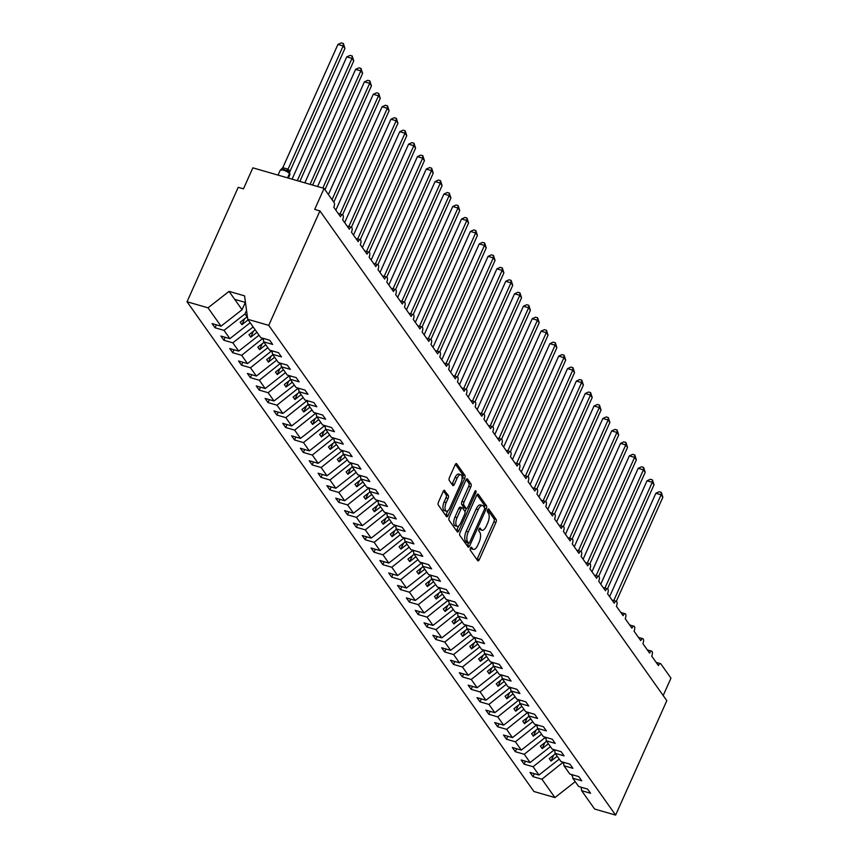 <?xml version="1.0" encoding="UTF-8"?>
<svg xmlns="http://www.w3.org/2000/svg" width="858" height="858" viewBox="0 0 858 858"><rect width="100%" height="100%" fill="white"/><g stroke="black" fill="none" stroke-linecap="round" stroke-linejoin="round"><path stroke-width="1.29" d="M470.506 548.133A1.652 0.697 106.1 0 0 470.345 550.268L477.713 560.671A2.36 0.987 106.1 0 0 477.981 560.875A2.36 0.987 106.1 0 0 479.322 559.588L495.924 522.479A2.36 0.987 106.1 0 0 496.149 519.444L488.781 509.041A1.652 0.697 106.1 0 0 488.599 508.901A1.652 0.697 106.1 0 0 487.655 509.802A1.652 0.697 106.1 0 0 487.494 511.926L488.449 513.277A7.55 3.164 106.1 0 1 487.719 523.005L486.336 526.093A7.55 3.164 106.1 0 1 482.014 530.212A7.55 3.164 106.1 0 1 481.166 529.558L480.212 528.206A1.652 0.697 106.1 0 0 480.019 528.067A1.652 0.697 106.1 0 0 479.075 528.968A1.652 0.697 106.1 0 0 478.914 531.091L479.869 532.443A7.55 3.164 106.1 0 1 479.139 542.17L477.756 545.259A7.55 3.164 106.1 0 1 473.444 549.377A7.55 3.164 106.1 0 1 472.586 548.723L471.632 547.383A1.652 0.697 106.1 0 0 471.45 547.232A1.652 0.697 106.1 0 0 470.506 548.133A7.55 3.164 106.1 0 0 471.353 548.777L473.444 549.377M444.787 490.476A2.36 0.987 106.1 0 0 444.519 490.272A2.36 0.987 106.1 0 0 443.168 491.559L438.513 501.973A2.36 0.987 106.1 0 0 438.288 505.008L446.471 516.559A2.36 0.987 106.1 0 0 446.739 516.763A2.36 0.987 106.1 0 0 448.091 515.476L464.682 478.378A2.36 0.987 106.1 0 0 464.907 475.343L456.724 463.781A2.36 0.987 106.1 0 0 456.456 463.577A2.36 0.987 106.1 0 0 455.115 464.864L449.485 477.445A2.36 0.987 106.1 0 0 449.26 480.48L452.767 485.424A2.36 0.987 106.1 0 0 453.035 485.628A2.36 0.987 106.1 0 0 454.375 484.341L457.164 478.11A6.306 2.649 106.1 0 1 460.767 474.667A6.306 2.649 106.1 0 1 460.875 483.344L449.946 507.775A6.306 2.649 106.1 0 1 446.342 511.207A6.306 2.649 106.1 0 1 446.246 502.531L448.058 498.466A2.36 0.987 106.1 0 0 448.294 495.42L444.187 490.304M581.145 787.215L581.617 790.679L594.615 809.03L615.615 815.1L666.816 700.664L319.927 210.918L314.693 209.406L324.088 188.406L334.148 202.617A3.604 1.512 106.1 0 1 333.805 207.271L340.519 216.742A3.604 1.512 106.1 0 1 342.578 214.779A3.604 1.512 106.1 0 1 342.632 219.734L349.345 229.215A3.604 1.512 106.1 0 1 351.405 227.241A3.604 1.512 106.1 0 1 351.469 232.207L358.172 241.677A3.604 1.512 106.1 0 1 360.231 239.714A3.604 1.512 106.1 0 1 360.296 244.669L367.01 254.15A3.604 1.512 106.1 0 1 369.069 252.177A3.604 1.512 106.1 0 1 369.122 257.143L375.836 266.613A3.604 1.512 106.1 0 1 377.895 264.65A3.604 1.512 106.1 0 1 377.96 269.605L384.674 279.086A3.604 1.512 106.1 0 1 386.733 277.113A3.604 1.512 106.1 0 1 386.786 282.078L393.5 291.548A3.604 1.512 106.1 0 1 395.559 289.586A3.604 1.512 106.1 0 1 395.624 294.541L402.327 304.022A3.604 1.512 106.1 0 1 404.386 302.048A3.604 1.512 106.1 0 1 404.45 307.014L411.164 316.484A3.604 1.512 106.1 0 1 413.224 314.521A3.604 1.512 106.1 0 1 413.277 319.476L419.991 328.957A3.604 1.512 106.1 0 1 422.05 326.984A3.604 1.512 106.1 0 1 422.115 331.949L428.828 341.42A3.604 1.512 106.1 0 1 430.888 339.457A3.604 1.512 106.1 0 1 430.941 344.412L437.655 353.893A3.604 1.512 106.1 0 1 439.714 351.919A3.604 1.512 106.1 0 1 439.779 356.885L446.482 366.355A3.604 1.512 106.1 0 1 448.541 364.393A3.604 1.512 106.1 0 1 448.605 369.348L455.319 378.828A3.604 1.512 106.1 0 1 457.378 376.855A3.604 1.512 106.1 0 1 457.432 381.821L464.146 391.291A3.604 1.512 106.1 0 1 466.205 389.328A3.604 1.512 106.1 0 1 466.269 394.283L472.983 403.764A3.604 1.512 106.1 0 1 475.042 401.791A3.604 1.512 106.1 0 1 475.096 406.756L481.81 416.227A3.604 1.512 106.1 0 1 483.869 414.264A3.604 1.512 106.1 0 1 483.933 419.219L490.637 428.7A3.604 1.512 106.1 0 1 492.707 426.737A3.604 1.512 106.1 0 1 492.76 431.692L499.474 441.162A3.604 1.512 106.1 0 1 501.533 439.199A3.604 1.512 106.1 0 1 501.598 444.154L508.301 453.635A3.604 1.512 106.1 0 1 510.36 451.673A3.604 1.512 106.1 0 1 510.424 456.628L517.138 466.098A3.604 1.512 106.1 0 1 519.197 464.135A3.604 1.512 106.1 0 1 519.251 469.09L525.965 478.571A3.604 1.512 106.1 0 1 528.024 476.608A3.604 1.512 106.1 0 1 528.088 481.563L534.802 491.033A3.604 1.512 106.1 0 1 536.861 489.071A3.604 1.512 106.1 0 1 536.915 494.026L543.629 503.507A3.604 1.512 106.1 0 1 545.688 501.544A3.604 1.512 106.1 0 1 545.752 506.499L552.455 515.969A3.604 1.512 106.1 0 1 554.515 514.006A3.604 1.512 106.1 0 1 554.579 518.961L561.293 528.442A3.604 1.512 106.1 0 1 563.352 526.48A3.604 1.512 106.1 0 1 563.406 531.434L570.12 540.905A3.604 1.512 106.1 0 1 572.179 538.942A3.604 1.512 106.1 0 1 572.243 543.897L578.957 553.378A3.604 1.512 106.1 0 1 581.016 551.415A3.604 1.512 106.1 0 1 581.07 556.37L587.784 565.84A3.604 1.512 106.1 0 1 589.843 563.878A3.604 1.512 106.1 0 1 589.907 568.833L596.61 578.313A3.604 1.512 106.1 0 1 598.67 576.351A3.604 1.512 106.1 0 1 598.734 581.306L605.448 590.776A3.604 1.512 106.1 0 1 607.507 588.813A3.604 1.512 106.1 0 1 607.561 593.768L614.274 603.249A3.604 1.512 106.1 0 1 616.334 601.286A3.604 1.512 106.1 0 1 616.398 606.241L623.112 615.712A3.604 1.512 106.1 0 1 625.171 613.749A3.604 1.512 106.1 0 1 625.225 618.704L631.938 628.185A3.604 1.512 106.1 0 1 633.998 626.222A3.604 1.512 106.1 0 1 634.062 631.177L640.765 640.647A3.604 1.512 106.1 0 1 642.824 638.684A3.604 1.512 106.1 0 1 642.889 643.639L649.603 653.12A3.604 1.512 106.1 0 1 651.662 651.158A3.604 1.512 106.1 0 1 651.715 656.113L658.429 665.583A3.604 1.512 -73.9 0 1 660.488 663.62A3.604 1.512 -73.9 0 1 660.896 663.931L670.967 678.152L663.191 695.538M615.615 815.1L268.736 325.364L319.927 210.918M460.081 532.421A2.36 0.987 106.1 0 0 459.856 535.456L468.039 547.007A2.36 0.987 106.1 0 0 468.307 547.211A2.36 0.987 106.1 0 0 469.648 545.924L486.25 508.826A2.36 0.987 106.1 0 0 486.475 505.791L478.292 494.229A2.36 0.987 106.1 0 0 478.024 494.026A2.36 0.987 106.1 0 0 476.683 495.313L460.081 532.421M457.25 531.788L449.066 520.227A2.36 0.987 106.1 0 1 449.302 517.192L465.894 480.094A2.36 0.987 106.1 0 1 467.245 478.807A2.36 0.987 106.1 0 1 467.513 479.011L471.01 483.955A2.36 0.987 106.1 0 1 470.785 486.99L464.049 502.037A2.36 0.987 106.1 0 0 463.824 505.083L466.151 508.365A2.36 0.987 106.1 0 0 466.42 508.569A2.36 0.987 106.1 0 0 467.76 507.282L474.774 491.613A1.652 0.697 106.1 0 1 475.718 490.712A1.652 0.697 106.1 0 1 475.74 492.985L458.869 530.705A2.36 0.987 106.1 0 1 457.518 531.992A2.36 0.987 106.1 0 1 457.25 531.788M268.736 325.364L247.737 319.294L260.735 337.644L269.691 340.229L272.662 344.423L263.706 341.838L263.234 338.363M263.706 341.838L269.562 350.118L278.518 352.702L281.488 356.885L272.533 354.3L272.061 350.836M272.533 354.3L278.4 362.58L287.355 365.165L290.315 369.358L281.36 366.774L280.898 363.299M281.36 366.774L287.226 375.053L296.182 377.638L299.152 381.821L290.197 379.236L289.725 375.772M290.197 379.236L296.064 387.516L305.019 390.1L307.979 394.294L299.024 391.709L298.552 388.234M299.024 391.709L304.89 399.989L313.846 402.574L316.816 406.767L307.861 404.172L307.389 400.707M307.861 404.172L313.717 412.451L322.672 415.036L325.643 419.23L316.688 416.645L316.216 413.17M316.688 416.645L322.554 424.924L331.51 427.509L334.47 431.703L325.514 429.107L325.053 425.643M325.514 429.107L331.381 437.387L340.336 439.972L343.307 444.165L334.352 441.58L333.88 438.116M334.352 441.58L340.218 449.86L349.174 452.445L352.134 456.638L343.179 454.043L342.707 450.579M343.179 454.043L349.045 462.323L358 464.907L360.971 469.101L352.016 466.516L351.544 463.052M352.016 466.516L357.872 474.796L366.827 477.38L369.798 481.574L360.843 478.979L360.371 475.514M360.843 478.979L366.709 487.258L375.665 489.843L378.625 494.036L369.669 491.452L369.208 487.988M369.669 491.452L375.536 499.731L384.491 502.316L387.462 506.51L378.507 503.914L378.035 500.45M378.507 503.914L384.373 512.194L393.329 514.789L396.289 518.972L387.333 516.387L386.861 512.923M387.333 516.387L393.2 524.667L402.155 527.252L405.126 531.445L396.171 528.85L395.699 525.386M396.171 528.85L402.027 537.129L410.982 539.725L413.953 543.908L404.997 541.323L404.526 537.859M404.997 541.323L410.864 549.603L419.819 552.187L422.779 556.381L413.824 553.785L413.363 550.321M413.824 553.785L419.691 562.065L428.646 564.661L431.617 568.843L422.662 566.259L422.19 562.794M422.662 566.259L428.528 574.538L437.483 577.123L440.444 581.316L431.488 578.721L431.016 575.257M431.488 578.721L437.355 587.001L446.31 589.596L449.281 593.779L440.326 591.194L439.854 587.73M440.326 591.194L446.181 599.474L455.137 602.059L458.108 606.252L449.152 603.657L448.68 600.192M449.152 603.657L455.019 611.936L463.974 614.532L466.945 618.715L457.979 616.13L457.518 612.666M457.979 616.13L463.846 624.41L472.801 626.994L475.772 631.188L466.816 628.603L466.344 625.128M466.816 628.603L472.683 636.872L481.638 639.467L484.598 643.65L475.643 641.065L475.171 637.601M475.643 641.065L481.51 649.345L490.465 651.93L493.436 656.123L484.48 653.539L484.009 650.064M484.48 653.539L490.336 661.808L499.292 664.403L502.262 668.586L493.307 666.001L492.835 662.537M493.307 666.001L499.174 674.281L508.129 676.865L511.1 681.059L502.134 678.474L501.673 674.999M502.134 678.474L508 686.743L516.956 689.339L519.927 693.521L510.971 690.937L510.499 687.472M510.971 690.937L516.838 699.216L525.793 701.801L528.753 705.995L519.798 703.41L519.326 699.935M519.798 703.41L525.664 711.679L534.62 714.274L537.591 718.457L528.635 715.872L528.163 712.408M528.635 715.872L534.491 724.152L543.446 726.737L546.417 730.93L537.462 728.345L536.99 724.871M537.462 728.345L543.329 736.625L552.284 739.21L555.255 743.393L546.299 740.808L545.827 737.344M546.299 740.808L552.155 749.088L561.111 751.672L564.081 755.866L555.126 753.281L554.654 749.806M555.126 753.281L560.993 761.561L569.948 764.146L572.908 768.328L563.953 765.744L563.491 762.279M563.953 765.744L569.819 774.023L578.775 776.608L581.745 780.801L572.79 778.217L572.318 774.742M216.366 324.828L215.047 327.777L224.002 330.373L229.869 338.642L250.182 322.747M246.546 310.51L245.023 313.91L224.002 330.373M225.193 337.301L223.874 340.251L232.829 342.835L238.696 351.115L259.009 335.21M253.153 326.93L232.829 342.835M234.03 349.764L232.711 352.713L241.666 355.309L247.522 363.577L267.846 347.683M262.934 338.288L241.666 355.309M242.857 362.237L241.538 365.186L250.493 367.771L256.36 376.051L276.673 360.146M271.772 350.75L250.493 367.771M251.694 374.699L250.364 377.649L259.331 380.244L265.186 388.524L285.5 372.619M280.598 363.224L259.331 380.244M260.521 387.173L259.202 390.122L268.157 392.707L274.024 400.986L294.337 385.081M289.436 375.686L268.157 392.707M269.348 399.635L268.028 402.584L276.984 405.18L282.85 413.459L303.164 397.554M298.262 388.159L276.984 405.18M278.185 412.108L276.866 415.058L285.821 417.642L291.688 425.922L312.001 410.017M307.1 400.622L285.821 417.642M287.012 424.571L285.693 427.52L294.648 430.115L300.514 438.395L320.828 422.49M315.926 413.095L294.648 430.115M295.849 437.044L294.53 439.993L303.485 442.578L309.341 450.858L329.665 434.952M324.753 425.557L303.485 442.578M304.676 449.506L303.357 452.456L312.312 455.051L318.179 463.331L338.492 447.426M333.59 438.03L312.312 455.051M313.502 461.979L312.183 464.929L321.139 467.513L327.005 475.793L347.318 459.899M342.417 450.493L321.139 467.513M322.34 474.442L321.021 477.402L329.976 479.987L335.843 488.266L356.156 472.361M351.254 462.966L329.976 479.987M331.167 486.915L329.847 489.864L338.803 492.449L344.669 500.729L364.982 484.834M360.081 475.429L338.803 492.449M340.004 499.377L338.685 502.338L347.64 504.922L353.496 513.202L373.82 497.297M368.908 487.902L347.64 504.922M348.831 511.851L347.511 514.8L356.467 517.385L362.333 525.664L382.647 509.77M377.745 500.364L356.467 517.385M357.657 524.313L356.338 527.273L365.294 529.858L371.16 538.138L391.473 522.232M386.572 512.837L365.294 529.858M366.495 536.786L365.176 539.736L374.131 542.32L379.997 550.6L400.311 534.706M395.409 525.3L374.131 542.32M375.321 549.249L374.002 552.209L382.958 554.794L388.824 563.073L409.137 547.168M404.236 537.773L382.958 554.794M384.159 561.722L382.84 564.671L391.795 567.256L397.651 575.536L417.975 559.641M413.063 550.235L391.795 567.256M392.985 574.184L391.666 577.144L400.622 579.729L406.488 588.009L426.801 572.104M421.9 562.709L400.622 579.729M401.812 586.658L400.493 589.607L409.448 592.192L415.315 600.471L435.628 584.577M430.727 575.171L409.448 592.192M410.65 599.12L409.33 602.08L418.286 604.665L424.152 612.944L444.465 597.039M439.564 587.644L418.286 604.665M419.476 611.593L418.157 614.543L427.112 617.127L432.979 625.407L453.292 609.512M448.391 600.107L427.112 617.127M428.314 624.056L426.994 627.016L435.95 629.6L441.806 637.88L462.13 621.975M457.217 612.58L435.95 629.6M437.14 636.529L435.821 639.478L444.776 642.063L450.643 650.343L470.956 634.448M466.055 625.042L444.776 642.063M445.967 649.002L444.648 651.951L453.603 654.536L459.47 662.816L479.783 646.911M474.882 637.515L453.603 654.536M454.804 661.464L453.485 664.414L462.441 666.998L468.307 675.278L488.62 659.384M483.719 649.978L462.441 666.998M463.631 673.938L462.312 676.887L471.267 679.472L477.134 687.751L497.447 671.846M492.546 662.451L471.267 679.472M472.468 686.4L471.149 689.349L480.105 691.934L485.96 700.214L506.284 684.319M501.372 674.914L480.105 691.934M481.295 698.873L479.976 701.823L488.931 704.407L494.798 712.687L515.111 696.782M510.21 687.387L488.931 704.407M490.122 711.336L488.803 714.285L497.758 716.87L503.625 725.149L523.938 709.255M519.036 699.849L497.758 716.87M498.959 723.809L497.64 726.758L506.595 729.343L512.462 737.623L532.775 721.717M527.874 712.322L506.595 729.343M507.786 736.271L506.467 739.221L515.422 741.805L521.289 750.085L541.602 734.191M536.7 724.785L515.422 741.805M516.623 748.744L515.304 751.694L524.259 754.279L530.115 762.558L550.439 746.653M545.527 737.258L524.259 754.279M525.45 761.207L524.131 764.156L533.086 766.741L538.953 775.021L529.997 772.436L532.957 776.629L541.913 779.214L554.922 797.565L533.912 791.505L187.033 301.759L238.224 187.323L243.458 188.835L252.853 167.836L324.088 188.406M554.365 749.72L533.086 766.741M581.617 790.679L590.572 793.264L587.612 789.081L578.646 786.496L572.79 778.217M534.287 773.68L532.957 776.629M563.191 762.194L541.913 779.214M247.737 319.294L244.562 295.849L229.054 291.377L242.053 309.727L245.324 302.413M242.053 309.727L221.032 326.179L212.076 323.595L215.047 327.777M223.874 340.251L220.914 336.057L229.869 338.642M232.711 352.713L229.74 348.53L238.696 351.115M241.538 365.186L238.567 360.993L247.522 363.577M250.364 377.649L247.404 373.466L256.36 376.051M259.202 390.122L256.231 385.928L265.186 388.524M268.028 402.584L265.068 398.402L274.024 400.986M276.866 415.058L273.895 410.864L282.85 413.459M285.693 427.52L282.722 423.337L291.688 425.922M294.53 439.993L291.559 435.8L300.514 438.395M303.357 452.456L300.386 448.273L309.341 450.858M312.183 464.929L309.223 460.735L318.179 463.331M321.021 477.402L318.05 473.208L327.005 475.793M329.847 489.864L326.877 485.671L335.843 488.266M338.685 502.338L335.714 498.144L344.669 500.729M347.511 514.8L344.541 510.607L353.496 513.202M356.338 527.273L353.378 523.08L362.333 525.664M365.176 539.736L362.205 535.542L371.16 538.138M374.002 552.209L371.031 548.015L379.997 550.6M382.84 564.671L379.869 560.478L388.824 563.073M391.666 577.144L388.695 572.951L397.651 575.536M400.493 589.607L397.533 585.424L406.488 588.009M409.33 602.08L406.36 597.887L415.315 600.471M418.157 614.543L415.197 610.36L424.152 612.944M426.994 627.016L424.024 622.822L432.979 625.407M435.821 639.478L432.85 635.295L441.806 637.88M444.648 651.951L441.688 647.758L450.643 650.343M453.485 664.414L450.514 660.231L459.47 662.816M462.312 676.887L459.352 672.693L468.307 675.278M471.149 689.349L468.178 685.167L477.134 687.751M479.976 701.823L477.005 697.629L485.96 700.214M488.803 714.285L485.843 710.102L494.798 712.687M497.64 726.758L494.669 722.565L503.625 725.149M506.467 739.221L503.507 735.038L512.462 737.623M515.304 751.694L512.333 747.5L521.289 750.085M524.131 764.156L521.16 759.974L530.115 762.558M229.054 291.377L208.033 307.829L221.032 326.179M208.033 307.829L187.033 301.759M245.023 313.91L247.072 316.806L240.154 322.222L241.924 324.71L248.134 319.852M247.319 316.248L247.072 316.806M255.201 329.826L248.992 334.684L250.751 337.183L256.96 332.325M264.028 342.299L257.818 347.158L259.588 349.646L265.798 344.787M262.687 338.846L263.438 339.918M272.855 354.762L266.645 359.62L268.415 362.119L274.624 357.26M271.514 351.319L272.276 352.391M281.692 367.235L275.482 372.093L277.241 374.581L283.451 369.723M280.351 363.781L281.102 364.854M290.519 379.697L284.309 384.556L286.079 387.055L292.288 382.196M289.178 376.254L289.94 377.327M299.356 392.17L293.146 397.029L294.905 399.517L301.115 394.659M298.005 388.717L298.766 389.789M308.183 404.633L301.973 409.491L303.743 411.99L309.952 407.132M306.842 401.19L307.593 402.263M317.01 417.106L310.8 421.964L312.569 424.453L318.779 419.594M315.669 413.653L316.43 414.725M325.847 429.568L319.637 434.427L321.396 436.926L327.606 432.067M324.506 426.126L325.257 427.198M334.674 442.042L328.464 446.9L330.233 449.388L336.443 444.53M333.333 438.599L334.094 439.661M343.511 454.504L337.301 459.362L339.06 461.861L345.27 457.003M342.16 451.061L342.921 452.134M352.338 466.977L346.128 471.836L347.898 474.324L354.107 469.465M350.997 463.534L351.748 464.596M361.164 479.44L354.955 484.309L356.724 486.797L362.934 481.939M359.824 475.997L360.585 477.069M370.002 491.913L363.792 496.771L365.562 499.27L371.771 494.401M368.661 488.47L369.412 489.532M378.828 504.375L372.619 509.244L374.388 511.733L380.598 506.874M377.488 500.933L378.249 502.005M387.666 516.848L381.456 521.707L383.215 524.206L389.425 519.337M386.315 513.406L387.076 514.468M396.493 529.311L390.283 534.18L392.052 536.668L398.262 531.81M395.152 525.868L395.903 526.941M405.319 541.784L399.109 546.643L400.879 549.141L407.089 544.272M403.979 538.341L404.74 539.403M414.157 554.247L407.947 559.116L409.716 561.604L415.926 556.745M412.816 550.804L413.567 551.876M422.983 566.72L416.774 571.578L418.543 574.077L424.753 569.208M421.643 563.277L422.404 564.339M431.821 579.182L425.611 584.051L427.37 586.54L433.58 581.681M430.48 575.739L431.231 576.812M440.647 591.655L434.438 596.514L436.207 599.013L442.417 594.144M439.307 588.213L440.057 589.274M449.474 604.118L443.264 608.987L445.034 611.475L451.244 606.617M448.133 600.675L448.895 601.748M458.311 616.591L452.102 621.449L453.871 623.948L460.081 619.079M456.971 613.148L457.722 614.21M467.138 629.053L460.928 633.923L462.698 636.411L468.908 631.552M465.797 625.611L466.559 626.683M475.976 641.527L469.766 646.385L471.525 648.884L477.734 644.015M474.635 638.084L475.386 639.146M484.802 653.989L478.592 658.858L480.362 661.346L486.572 656.488M483.462 650.546L484.212 651.619M493.629 666.462L487.419 671.321L489.189 673.82L495.398 668.95M492.288 663.02L493.05 664.081M502.466 678.935L496.256 683.794L498.026 686.282L504.236 681.424M501.126 675.482L501.876 676.554M511.293 691.398L505.083 696.256L506.853 698.755L513.063 693.897M509.952 687.955L510.714 689.017M520.13 703.871L513.921 708.729L515.679 711.218L521.889 706.359M518.79 700.418L519.54 701.49M528.957 716.333L522.747 721.192L524.517 723.691L530.727 718.832M527.616 712.891L528.367 713.953M537.794 728.807L531.585 733.665L533.344 736.153L539.553 731.295M536.443 725.353L537.205 726.426M546.621 741.269L540.411 746.128L542.181 748.626L548.391 743.768M545.28 737.826L546.031 738.888M555.448 753.742L549.238 758.601L551.008 761.089L557.217 756.23M554.107 750.289L554.869 751.361M559.266 759.126L538.953 775.021M562.945 762.762L563.695 763.824M575.235 781.67L554.922 797.565M571.203 774.42L572.533 776.297M234.706 299.356L245.452 302.456M553.678 755.126L551.008 761.089M544.841 742.663L542.181 748.626M536.014 730.19L533.344 736.153M527.187 717.728L524.517 723.691M518.35 705.255L515.679 711.218M509.523 692.792L506.853 698.755M500.686 680.319L498.026 686.282M491.859 667.856L489.189 673.82M483.033 655.383L480.362 661.346M474.195 642.921L471.525 648.884M465.368 630.448L462.698 636.411M456.531 617.985L453.871 623.948M447.704 605.512L445.034 611.475M438.878 593.05L436.207 599.013M430.04 580.576L427.37 586.54M421.214 568.103L418.543 574.077M412.376 555.641L409.716 561.604M403.55 543.168L400.879 549.141M394.712 530.705L392.052 536.668M385.886 518.232L383.215 524.206M377.059 505.77L374.388 511.733M368.221 493.296L365.562 499.27M359.395 480.834L356.724 486.797M350.557 468.361L347.898 474.324M341.731 455.898L339.06 461.861M332.904 443.425L330.233 449.388M324.067 430.963L321.396 436.926M315.24 418.489L312.569 424.453M306.403 406.027L303.743 411.99M297.576 393.554L294.905 399.517M288.749 381.091L286.079 387.055M279.912 368.618L277.241 374.581M271.085 356.156L268.415 362.119M262.248 343.683L259.588 349.646M253.421 331.22L250.751 337.183M244.594 318.747L241.924 324.71M481.166 529.558L479.086 528.957A7.55 3.164 106.1 0 0 479.922 529.601L482.014 530.212M476.919 559.555A2.36 0.987 106.1 0 0 477.23 558.976L493.833 521.879A2.36 0.987 106.1 0 0 494.058 518.843L487.655 509.802M484.395 507.561A2.36 0.987 106.1 0 0 484.384 505.18L476.984 494.744M467.245 545.892A2.36 0.987 106.1 0 0 467.556 545.323L468.543 543.125M468.565 543.05A1.652 0.697 106.1 0 0 468.758 543.189A1.652 0.697 106.1 0 0 469.701 542.288L484.266 509.727A1.652 0.697 106.1 0 0 484.427 507.593L483.419 506.177A7.55 3.164 106.1 0 0 482.561 505.523A7.55 3.164 106.1 0 0 478.249 509.641L468.296 531.896A7.55 3.164 106.1 0 0 467.556 541.623L468.565 543.05L466.473 542.438A1.652 0.697 106.1 0 0 466.655 542.588A1.652 0.697 106.1 0 0 466.891 542.567M482.561 505.523L480.469 504.922A7.55 3.164 106.1 0 0 476.158 509.03L478.249 509.641M466.473 542.438L465.465 541.023A7.55 3.164 106.1 0 1 466.194 531.295L476.158 509.03M466.205 479.515L468.918 483.344L471.01 483.955M464.661 507.925A2.36 0.987 106.1 0 1 464.317 507.957A2.36 0.987 106.1 0 1 464.049 507.754L461.733 504.472A2.36 0.987 106.1 0 1 461.958 501.437L468.693 486.389A2.36 0.987 106.1 0 0 468.918 483.344M464.317 507.957L466.42 508.569L465.025 511.647M458.644 525.911L456.778 530.094L458.869 530.705M457.067 517.653A6.306 2.649 106.1 0 0 457.175 526.329A6.306 2.649 106.1 0 0 460.778 522.887L464.628 514.285A2.36 0.987 106.1 0 0 464.854 511.25L462.537 507.968A2.36 0.987 106.1 0 0 462.269 507.764A2.36 0.987 106.1 0 0 460.918 509.051L457.067 517.653L454.976 517.052A6.306 2.649 106.1 0 0 455.083 525.729L457.175 526.329M460.435 507.357A2.36 0.987 106.1 0 0 460.167 507.153A2.36 0.987 106.1 0 0 458.826 508.44L460.918 509.051M454.976 517.052L458.826 508.44M456.467 530.673A2.36 0.987 106.1 0 0 456.778 530.094M446.342 511.207L444.251 510.607A6.306 2.649 106.1 0 1 444.144 501.93L445.967 497.854A2.36 0.987 106.1 0 0 446.192 494.819L443.479 490.98M460.767 474.667L458.676 474.066A6.306 2.649 106.1 0 0 455.072 477.498L457.164 478.11M451.973 484.309A2.36 0.987 106.1 0 0 452.284 483.74L455.072 477.498M462.054 478.968L462.591 477.777A2.36 0.987 106.1 0 0 462.816 474.731L455.426 464.296M445.677 515.444A2.36 0.987 106.1 0 0 445.988 514.875L447.822 510.789M661.271 492.353L661.089 494.787L655.855 493.275L659.18 491.741L661.271 492.353L662.859 497.275L661.089 494.787L613.781 600.546M655.855 493.275L609.609 596.653M662.859 497.275L616.334 601.286L612.001 600.032M652.434 479.879L652.262 482.314L647.018 480.802L650.343 479.279L652.434 479.879L654.021 484.813L652.262 482.314L604.954 588.073M647.018 480.802L600.772 584.191M654.021 484.813L607.496 588.813L603.163 587.558M643.607 467.417L643.425 469.852L638.191 468.339L641.516 466.806L643.607 467.417L645.195 472.34L643.425 469.852L596.117 575.611M638.191 468.339L591.945 571.718M645.195 472.34L598.67 576.351L594.337 575.096M634.77 454.944L634.598 457.378L629.354 455.866L632.678 454.343L634.77 454.944L636.357 459.877L634.598 457.378L587.29 563.138M629.354 455.866L583.118 559.255M636.357 459.877L589.843 563.878L585.499 562.623M625.943 442.481L625.761 444.916L620.527 443.404L623.852 441.87L625.943 442.481L627.53 447.404L625.761 444.916L578.453 550.675M620.527 443.404L574.281 546.782M627.53 447.404L581.005 551.415L576.673 550.16M617.116 430.008L616.934 432.443L611.7 430.93L615.025 429.408L617.116 430.008L618.704 434.942L616.934 432.443L569.626 538.202M611.7 430.93L565.454 534.319M618.704 434.942L572.179 538.942L567.846 537.687M608.279 417.546L608.107 419.98L602.863 418.468L606.188 416.934L608.279 417.546L609.866 422.468L608.107 419.98L560.8 525.74M602.863 418.468L556.617 521.846M609.866 422.468L563.341 526.48L559.008 525.225M599.452 405.073L599.27 407.507L594.036 405.995L597.361 404.472L599.452 405.073L601.04 410.006L599.27 407.507L551.962 513.266M594.036 405.995L547.79 509.384M601.04 410.006L554.515 514.006L550.182 512.752M590.615 392.61L590.443 395.045L585.199 393.532L588.524 391.999L590.615 392.61L592.202 397.533L590.443 395.045L543.135 500.804M585.199 393.532L538.953 496.911M592.202 397.533L545.688 501.533L541.344 500.289M581.788 380.137L581.606 382.571L576.372 381.059L579.697 379.536L581.788 380.137L583.376 385.07L581.606 382.571L534.298 488.331M576.372 381.059L530.126 484.448M583.376 385.07L536.851 489.071L532.518 487.816M572.962 367.674L572.779 370.109L567.546 368.597L570.86 367.063L572.962 367.674L574.549 372.597L572.779 370.109L525.471 475.868M567.546 368.597L521.299 471.975M574.549 372.597L528.024 476.598L523.691 475.353M564.124 355.201L563.953 357.636L558.708 356.124L562.033 354.601L564.124 355.201L565.712 360.135L563.953 357.636L516.634 463.395M558.708 356.124L512.462 459.513M565.712 360.135L519.187 464.135L514.854 462.88M555.298 342.739L555.115 345.173L549.881 343.661L553.206 342.127L555.298 342.739L556.885 347.662L555.115 345.173L507.807 450.933M549.881 343.661L503.635 447.039M556.885 347.662L510.36 451.662L506.027 450.418M546.46 330.266L546.289 332.7L541.044 331.188L544.369 329.665L546.46 330.266L548.048 335.199L546.289 332.7L498.981 438.459M541.044 331.188L494.798 434.577M548.048 335.199L501.533 439.199L497.19 437.945M537.634 317.803L537.451 320.238L532.217 318.726L535.542 317.192L537.634 317.803L539.221 322.726L537.451 320.238L490.143 425.997M532.217 318.726L485.971 422.104M539.221 322.726L492.696 426.726L488.363 425.482M528.807 305.33L528.625 307.765L523.391 306.252L526.705 304.729L528.807 305.33L530.394 310.264L528.625 307.765L481.317 413.524M523.391 306.252L477.145 409.641M530.394 310.264L483.869 414.264L479.525 413.009M519.969 292.868L519.798 295.302L514.553 293.79L517.878 292.256L519.969 292.868L521.557 297.79L519.798 295.302L472.479 401.061M514.553 293.79L468.307 397.168M521.557 297.79L475.032 401.791M511.143 280.394L510.96 282.829L505.727 281.317L509.051 279.794L511.143 280.394L512.73 285.328L510.96 282.829L463.652 388.588M505.727 281.317L459.48 384.695M512.73 285.328L466.205 389.328L461.872 388.073M502.305 267.932L502.134 270.367L496.889 268.854L500.214 267.321L502.305 267.932L503.893 272.855L502.134 270.367L454.826 376.126M496.889 268.854L450.643 372.233M503.893 272.855L457.378 376.855L453.035 375.611M493.479 255.459L493.296 257.893L488.063 256.381L491.387 254.858L493.479 255.459L495.066 260.392L493.296 257.893L445.988 363.653M488.063 256.381L441.816 359.759M495.066 260.392L448.541 364.393L444.208 363.138M484.652 242.996L484.47 245.431L479.236 243.919L482.55 242.385L484.652 242.996L486.239 247.919L484.47 245.431L437.162 351.19M479.236 243.919L432.99 347.297M486.239 247.919L439.714 351.919L435.371 350.675M475.815 230.523L475.632 232.958L470.399 231.446L473.723 229.923L475.815 230.523L477.402 235.457L475.632 232.958L428.324 338.717M470.399 231.446L424.152 334.824M477.402 235.457L430.877 339.457L426.544 338.202M466.988 218.061L466.806 220.495L461.572 218.983L464.897 217.449L466.988 218.061L468.575 222.983L466.806 220.495L419.498 326.255M461.572 218.983L415.326 322.361M468.575 222.983L422.05 326.984L417.717 325.74M458.151 205.588L457.979 208.022L452.734 206.51L456.059 204.987L458.151 205.588L459.738 210.521L457.979 208.022L410.671 313.781M452.734 206.51L406.488 309.888M459.738 210.521L413.224 314.521L408.88 313.267M449.324 193.114L449.142 195.56L443.908 194.047L447.233 192.514L449.324 193.114L450.911 198.048L449.142 195.56L401.834 301.319M443.908 194.047L397.662 297.426M450.911 198.048L404.386 302.048L400.053 300.804M440.497 180.652L440.315 183.086L435.081 181.574L438.395 180.051L440.497 180.652L442.084 185.585L440.315 183.086L393.007 288.846M435.081 181.574L388.835 284.953M442.084 185.585L395.559 289.586L391.216 288.331M431.66 168.179L431.477 170.624L426.244 169.101L429.568 167.578L431.66 168.179L433.247 173.112L431.477 170.624L384.169 276.383M426.244 169.101L379.997 272.49M433.247 173.112L386.722 277.113L382.389 275.858M422.833 155.716L422.651 158.151L417.417 156.639L420.742 155.116L422.833 155.716L424.42 160.65L422.651 158.151L375.343 263.91M417.417 156.639L371.171 260.017M424.42 160.65L377.895 264.65L373.562 263.395M413.996 143.243L413.824 145.688L408.58 144.165L411.904 142.643L413.996 143.243L415.583 148.177L413.824 145.688L366.516 251.448M408.58 144.165L362.333 247.554M415.583 148.177L369.069 252.177L364.725 250.922M405.169 130.781L404.987 133.215L399.753 131.703L403.078 130.18L405.169 130.781L406.756 135.714L404.987 133.215L357.679 238.974M399.753 131.703L353.507 235.081M406.756 135.714L360.231 239.714L355.898 238.46M396.342 118.307L396.16 120.742L390.916 119.23L394.24 117.707L396.342 118.307L397.93 123.241L396.16 120.742L348.852 226.512M390.916 119.23L344.68 222.619M397.93 123.241L351.405 227.241L347.061 225.986M387.505 105.845L387.323 108.28L382.089 106.767L385.414 105.244L387.505 105.845L389.092 110.768L387.323 108.28L340.015 214.039M382.089 106.767L335.843 210.146M389.092 110.768L342.567 214.779L338.234 213.524M378.678 93.372L378.496 95.806L373.262 94.294L376.587 92.771L378.678 93.372L380.266 98.305L378.496 95.806L332.046 199.646M373.262 94.294L328.421 194.53M380.266 98.305L333.816 202.145M369.841 80.909L369.669 83.344L364.425 81.832L367.75 80.309L369.841 80.909L371.428 85.832L369.669 83.344L322.833 188.041M364.425 81.832L317.589 186.529M371.428 85.832L324.978 189.672M361.014 68.436L360.832 70.871L355.598 69.359L358.923 67.836L361.014 68.436L362.602 73.37L360.832 70.871L310.07 184.363M355.598 69.359L304.837 182.851M362.602 73.37L312.623 185.092M352.188 55.974L352.005 58.408L346.761 56.896L350.085 55.373L352.188 55.974L353.764 60.897L352.005 58.408L297.308 180.673M346.761 56.896L292.074 179.161M353.764 60.897L299.86 181.413M289.468 172.758L289.5 172.812A1.201 1.03 144.7 0 1 289.596 172.93L289.875 174.732A5.169 1.491 -155.9 0 0 289.661 173.927L289.457 173.627A1.201 1.03 -35.3 0 0 289.285 172.512L284.105 169.519L282.196 169.198L280.738 169.712L281.456 170.249M337.934 44.423L341.259 42.9L343.35 43.501L343.168 45.935L287.998 169.273L289.768 171.761L344.937 48.434L343.168 45.935L337.934 44.423L282.808 167.664L288.041 169.176M287.559 177.853L289.457 173.627A5.169 1.491 -155.9 0 0 283.43 170.174A5.169 1.491 -155.9 0 0 280.234 170.216L282.808 167.664M289.285 172.512L289.028 172.201A2.638 2.274 -35.3 0 1 288.921 170.056M287.998 169.273L287.28 171.6M289.768 171.761L289.564 172.694M343.35 43.501L344.937 48.434M470.506 548.123L472.586 548.723M494.058 518.843L496.149 519.444M493.833 521.879L495.924 522.479M477.23 558.976L479.322 559.588M477.691 494.058L478.292 494.229M484.384 505.18L486.475 505.791M484.588 508.344L486.25 508.826M467.556 545.323L469.648 545.924M466.194 531.295L468.296 531.896M465.465 541.023L467.556 541.623M466.913 478.839L467.513 479.011M468.693 486.389L470.785 486.99M461.958 501.437L464.049 502.037M461.733 504.472L463.824 505.083M464.049 507.754L466.151 508.365M474.335 492.578L475.74 492.985M446.192 494.819L448.294 495.42M445.967 497.854L448.058 498.466M444.144 501.93L446.246 502.531M452.284 483.74L454.375 484.341M456.124 463.61L456.724 463.781M462.816 474.731L464.907 475.343M462.591 477.777L464.682 478.378M445.988 514.875L448.091 515.476M289.071 172.254L289.596 172.93A1.201 1.03 144.7 0 1 289.661 173.927L287.87 177.949M282.861 167.664A2.638 0.826 -91.4 0 1 282.196 169.198M288.009 169.155A2.638 1.287 -54.8 0 1 286.122 170.334M289.135 170.356A2.638 2.274 -35.3 0 0 289.135 172.319M647.318 649.903L651.662 651.158M656.155 662.365L660.488 663.62M638.491 637.43L642.824 638.684M629.654 624.967L633.998 626.222M620.827 612.494L625.171 613.749M470.699 400.547L475.042 401.791M466.655 542.588L468.758 543.189M460.167 507.153L462.269 507.764M289.875 174.732L288.374 178.089M280.234 170.216L278.046 175.107"/></g></svg>
